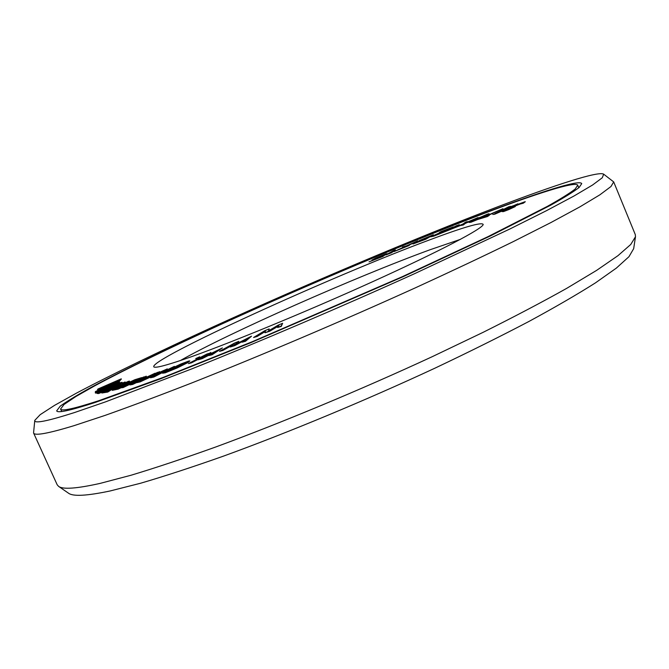 <?xml version="1.0" encoding="UTF-8"?>
<svg xmlns="http://www.w3.org/2000/svg" width="669" height="669" viewBox="0 0 669 669"><rect width="100%" height="100%" fill="white"/><g stroke="black" fill="none" stroke-linecap="round" stroke-linejoin="round"><path stroke-width="1" d="M478.159 219.357L487.5 216.513L489.323 215.309L481.613 217.943L502.946 208.711L478.159 219.357L487.375 216.212M484.247 213.378C407.58 242.538 306.477 285.329 219.482 325.075C170.135 347.713 125.981 369.087 95.199 385.57L76.04 396.416L64.065 404.452L60.586 409.035C61.331 411.519 74.192 408.7 99.171 400.572L163.152 377.408L252.138 341.767L402.111 276.782L488.002 236.65L547.267 206.428C560.655 198.902 569.955 193.107 575.164 189.043L577.748 185.238C575.708 180.99 536.438 193.584 484.247 213.378M430.067 239.719C464.002 227.017 481.713 221.916 483.202 224.424C483.327 228.313 440.294 251.067 371.83 282.067C303.5 313.017 223.22 345.906 184.159 359.261C165.552 365.6 155.459 368.159 153.878 366.93C147.673 359.947 334.048 275.227 430.067 239.719M268.879 330.653L269.155 328.897L264.681 330.77L253.559 337.511L265.426 330.946L264.999 332.752L269.582 330.837L278.956 325.301L277.627 327.484L281.089 326.046L282.636 323.278L278.137 325.159L268.528 330.862L269.155 328.897M253.559 337.511L257.155 336.474L265.292 331.498M264.999 332.752L269.749 331.222L278.505 326.037M277.627 327.484L281.256 326.43L282.636 323.278M502.026 211.588L503.473 211.605L508.774 209.598L515.281 206.579L515.322 206.077L513.692 206.395L515.021 205.651L520.674 203.393L522.43 202.966L520.474 203.961L521.577 203.644L524.831 201.779L515.724 205.166L510.999 207.449L512.437 207.331L510.907 208.134L502.67 211.187L508.649 209.288L515.322 206.077M514.729 206.177L521.343 203.552M520.474 203.961L523.325 203.2L525.307 201.712M510.823 207.641L511.442 207.883M492.81 214.465L494.684 214.214L518.007 204.12L506.124 208.251L508.892 206.704L494.558 213.913L517.881 203.819M508.34 207.541L510.221 206.278M487.5 216.513L489.323 215.309M485.426 216.647L502.946 208.711M236.358 343.841L238.816 341.341L234.602 343.046L219.491 351.367L234.225 343.707L230.22 347.019L234.535 345.271L246.978 338.531L242.103 342.202L245.364 340.889L251.527 336.181L234.451 344.878L238.816 341.341M219.491 351.367L222.869 350.447L232.536 345.104M230.22 347.019L234.702 345.656L244.787 340.187M242.103 342.202L245.531 341.265L251.527 336.181M206.955 355.398L210.961 352.856L206.964 354.001L188.441 363.602L205.508 355.105L198.158 359.788L202.071 358.25L217.132 350.539L208.954 355.548L211.914 354.386L222.401 347.93L202.941 357.455L210.802 352.488M188.441 363.602L191.51 362.832L201.645 357.564M198.158 359.788L202.239 358.626L212.617 353.307M208.954 355.548L212.081 354.771L222.401 347.93M195.733 358.576L198.133 358.082L199.713 356.794L195.733 358.576L199.713 356.794M167.551 370.35L173.907 368.393L176.081 366.821L172.359 368.218L175.462 366.62L186.567 362.289L175.295 368.117L164.022 372.165L162.458 373.026L163.395 373.018L171.306 370.057L189.143 361.427L189.845 360.951L188.8 361.017L180.931 363.969L167.551 370.35L176.081 366.821M175.521 367.03L185.614 362.933M162.525 373.227L165.235 372.817L177.193 367.95L187.805 362.631L189.845 360.951M156.805 373.469L159.749 372.006L157.508 372.399L136.869 382.635L163.721 370.475L150.517 377.793L153.711 376.655L174.4 366.361L156.036 375.2L167.3 368.895L143.392 379.691L159.59 371.655M136.869 382.635L140.147 381.882L158.846 373.177M150.517 377.793L153.87 377.023L174.4 366.361M163.269 371.596L167.3 368.895M112.267 390.353L118.012 388.781L141.703 377.609L134.778 379.749L112.267 390.353L118.162 389.132L133.307 381.991M138.859 380.778L146.377 376.496L143.693 376.99L121.315 387.769L142.079 378.018L129.962 384.934L132.504 384.106L155.057 373.227L133.716 383.262L146.227 376.154M121.315 387.769L123.129 387.577L137.321 380.736M129.962 384.934L132.671 384.458L151.83 375.209M109.499 390.679L129.56 381.405L128.456 381.288L106.848 391.273L101.855 393.012L107.6 391.725L110.218 390.52L107.759 391.072L129.41 381.062M101.855 393.012L107.751 392.067L110.218 390.52M121.95 383.27L122.695 383.504L125.128 381.982L121.95 383.27L125.128 381.982M114.131 385.235L118.304 383.805L119.015 383.78L118.003 384.474L102.842 391.315L100.124 392.017L102.248 390.604L97.925 392.711L96.988 393.431L97.615 393.447L119.517 383.989L122.009 382.593L121.407 382.409L114.131 385.235L114.733 385.553L118.589 384.131M100.659 392.026L102.675 390.604M96.988 393.431L98.644 393.548L107.324 389.994L119.667 384.315L122.151 382.927L122.126 382.375M95.333 392.778L116.222 383.914L119.6 382.007L115.645 383.111L95.266 392.552L95.475 393.104L97.114 392.661L114.156 385.285M115.921 384.449L119.6 382.007M118.672 380.536L121.164 379.448L121.29 378.838L97.942 389.015L117.719 381.113L95.333 391.599L119.149 381.213L100.718 389.065L120.052 380.218L102.6 387.167L121.29 378.838M97.457 389.492L108.972 385.101M95.333 391.599L102.767 388.739M115.963 382.986L119.291 381.539L119.417 380.912M118.17 381.464L120.194 380.536L120.403 379.816M481.245 217.96L489.047 214.18L489.098 213.712L487.291 214.205L469.228 222.25L477.29 219.365L489.098 213.712M469.019 222.443L470.884 222.275L478.996 218.972M466.753 222.342L467.213 221.598L465.331 222.3L463.174 223.914L450.546 229.4L462.864 224.165L461.292 225.411L463.216 224.692L465.08 223.203L478.026 217.567L465.699 222.802L467.213 221.598M450.546 229.4L461.911 224.918M461.292 225.411L463.333 224.985L465.198 223.496L478.026 217.567M430.66 236.818L442.242 232.344L433.972 235.363L453.298 226.883L440.704 231.767L449.192 228.622L430.66 236.818L433.83 236.132L450.563 229.434M451.366 229.041L452.102 228.338L448.071 230.094L457.22 225.386L443.748 231.992L452.102 228.338M452.144 228.438L459.227 224.625M435.444 235.028L453.298 226.883M439.416 232.411L441.833 231.8M418.61 241.083L428.394 237.319L424.832 239.159L412.999 243.976L425.576 239.009L431.354 236.015L421.035 239.954L433.236 234.811L419.873 240.338L418.61 241.083L418.928 241.384L424.957 239.101M412.999 243.976L425.693 239.285L431.354 236.015M422.114 239.761L431.187 236.04M431.38 236.082L433.47 234.827M402.454 247.02L404.569 246.761L393.824 251.678L404.996 246.694L409.244 245.464L406.877 245.832L417.715 240.865L406.635 245.807L402.454 247.02L403.716 247.154M393.824 251.678L409.244 245.464M407.965 245.665L417.715 240.865M375.552 258.627L384.073 255.04M385.954 254.371L387.117 253.894L385.971 253.86L375.635 258.125L372.198 259.965L383.295 255.474L381.322 256.67L369.029 261.863L382.718 256.21L385.913 254.279L374.147 259.02L387 253.618M372.031 259.915L374.306 259.564M369.029 261.863L382.835 256.486L385.913 254.279M385.854 254.939L391.791 252.665L392.895 251.695L389.458 253.267L395.379 249.913L393.038 250.867L385.854 254.939L392.895 251.695M392.569 251.845L395.379 249.913M126.851 383.839L135.163 380.46M116.799 388.58L124.66 385.411M98.761 391.323L116.239 383.571M502.737 210.233L505.697 208.945M472.331 221.213L485.92 215.242L472.531 221.146L478.937 217.751L485.886 215.259M180.362 360.549C228.213 333.195 356.309 276.581 430.301 249.662L460.414 239.36M119.751 387.719L115.653 388.915L118.388 387.384L126.834 384.382L119.751 387.719M127.394 383.153L137.371 379.415L127.545 383.496M98.443 391.398L103.402 388.639L116.515 383.37L98.443 391.398M495.361 213.428L504.685 208.929L508.691 207.649L495.361 213.428M34.78 420.366C33.968 423.87 47.248 421.253 74.635 412.505L105.618 401.835L192.195 368.728C260.3 341.416 341.591 306.695 414.144 273.88L509.803 229.024L546.372 210.735L574.061 195.967L592.617 184.978L602.284 177.762L603.681 174.183C598.638 170.771 554.551 185.171 498.062 206.662C414.429 238.574 306.636 284.208 212.759 327.032C159.473 351.442 111.221 374.699 76.559 393.079L54.624 405.322L40.19 414.663L34.78 420.366L33.559 432.952C34.479 436.004 47.959 433.571 74.008 425.668L105.092 415.39C130.095 406.535 159.013 395.714 191.827 382.927C260.09 355.933 341.809 321.195 415.39 287.821C451.232 271.388 483.787 256.018 513.073 241.718L550.896 222.568L579.948 206.83L599.901 194.804L610.964 186.534L613.69 181.909L635.291 234.593L635.491 236.726L630.75 244.469L617.939 255.692L596.606 270.385L566.676 288.364C542.626 301.844 514.804 316.479 483.235 332.276L432.216 356.694C360.374 389.96 281.557 422.775 215.468 447.084C183.649 458.482 155.476 467.882 130.948 475.266L100.149 483.386C76.718 488.621 62.869 489.616 58.596 486.371L57.183 484.766L33.559 432.952M603.681 174.183L613.69 181.909M58.596 486.371L68.556 493.229C73.08 496.624 86.937 495.871 110.134 490.962L140.532 483.252C164.658 476.186 192.296 467.146 223.454 456.133C288.13 432.617 364.981 400.706 435.017 368.134C469.212 351.919 500.537 336.348 528.987 321.429C555.287 307.146 577.447 294.293 595.469 282.862L616.366 268.093L628.96 256.695L633.668 248.684L635.491 236.726M486.38 212.341C408.5 241.977 306.134 285.312 217.969 325.594C167.952 348.541 123.155 370.225 91.879 386.966C77.537 394.852 66.984 401.258 60.218 406.167L56.681 410.833C57.425 413.342 70.354 410.523 95.475 402.37L160.284 378.93L250.641 342.762L403.173 276.682L490.544 235.864L550.788 205.14C564.385 197.497 573.826 191.61 579.111 187.479L581.737 183.615C579.647 179.284 539.498 192.187 486.38 212.341M61.715 411.51L60.586 409.035M578.785 187.755L577.748 185.238"/></g></svg>
